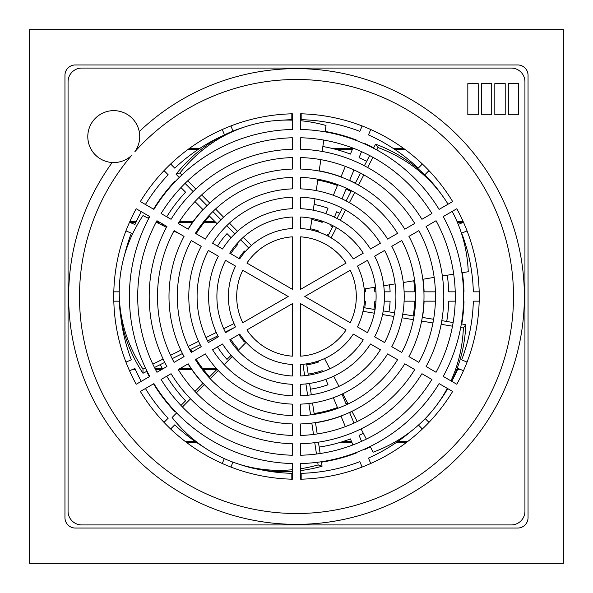 <?xml version="1.0" encoding="UTF-8"?>
<svg xmlns="http://www.w3.org/2000/svg" width="593" height="593" viewBox="0 0 593 593"><rect width="100%" height="100%" fill="white"/><g stroke="black" fill="none" stroke-linecap="round" stroke-linejoin="round"><path stroke-width="0.89" d="M362.093 125.931L359.847 131.349A176.884 176.884 0 0 0 301.17 119.675L301.17 113.812M233.034 131.075L230.907 125.931M292.349 113.804L292.349 129.452A167.1 167.1 0 0 0 153.906 209.381L140.356 201.553A182.748 182.748 0 0 1 292.349 113.804A182.748 182.748 0 0 0 291.83 113.812L291.83 119.675A176.884 176.884 0 0 0 282.602 120.164M422.372 164.016L418.228 168.16A176.884 176.884 0 0 0 368.483 134.922L370.729 129.511M223.138 135.545A176.884 176.884 0 0 0 174.772 168.16L170.628 164.016M222.271 129.511L224.495 134.87M426.908 176.996A176.884 176.884 0 0 0 424.84 174.772L428.984 170.628M463.489 222.271L458.248 224.443M141.275 211.679A176.884 176.884 0 0 0 134.922 224.517L129.511 222.271M164.016 170.628L168.16 174.772A176.884 176.884 0 0 0 145.433 204.481M479.188 291.83L473.325 291.83A176.884 176.884 0 0 0 461.65 233.153L467.069 230.907M119.237 291.83L113.812 291.83M125.931 230.907L131.349 233.153A176.884 176.884 0 0 0 124.5 255.227M467.069 362.093L461.65 359.847A176.884 176.884 0 0 0 473.325 301.17L479.188 301.17M120.75 316.529A176.884 176.884 0 0 0 131.349 359.847L125.931 362.093M113.812 301.17L119.319 301.17M451.725 381.321A176.884 176.884 0 0 0 458.078 368.483L463.489 370.729M428.984 422.372L425.211 418.606M145.433 388.519A176.884 176.884 0 0 0 168.16 418.228L164.016 422.372M129.511 370.729L134.922 368.483A176.884 176.884 0 0 0 141.275 381.321M418.473 425.077L422.372 428.984M370.729 463.489L368.483 458.078A176.884 176.884 0 0 0 411.394 430.992M224.295 458.604L222.271 463.489M170.628 428.984L174.772 424.84A176.884 176.884 0 0 0 204.096 447.33M301.17 479.188L301.17 473.325A176.884 176.884 0 0 0 359.847 461.65L362.093 467.069M261.246 469.834A176.884 176.884 0 0 0 291.83 473.325L291.83 479.188A182.748 182.748 0 0 0 292.349 479.196A182.748 182.748 0 0 1 140.356 391.447L153.906 383.619A167.1 167.1 0 0 0 292.349 463.548L292.349 479.196M230.907 467.069L232.953 462.132M361.56 151.645L359.069 157.664A152.282 152.282 0 0 1 366.667 161.34M364.739 143.966L364.91 143.558A167.537 167.537 0 0 1 373.694 147.805M462.34 272.706A167.537 167.537 0 0 1 463.978 291.83L463.533 291.83M455.224 291.83L448.708 291.83A152.282 152.282 0 0 0 447.285 275.211M455.224 301.17L448.708 301.17A152.282 152.282 0 0 1 446.722 321.465M463.533 301.17L463.978 301.17A167.537 167.537 0 0 1 461.777 323.963M370.38 446.87A167.537 167.537 0 0 1 364.91 449.442L364.739 449.034M361.56 441.355L359.069 435.336A152.282 152.282 0 0 0 363.346 433.327M352.924 444.935L350.433 438.916A152.282 152.282 0 0 1 319.182 447.085M356.104 452.607L356.274 453.015A167.537 167.537 0 0 1 321.45 462.169M345.348 426.634L341.012 416.175A127.68 127.68 0 0 1 315.513 422.757M353.977 423.054L349.648 412.595A127.68 127.68 0 0 0 352.005 411.483M435.418 301.17L424.099 301.17A127.68 127.68 0 0 1 422.453 317.433M435.418 291.83L424.099 291.83A127.68 127.68 0 0 0 423.009 279.244M353.977 169.946L349.648 180.405A127.68 127.68 0 0 1 355.326 183.178M166.744 376.214A152.282 152.282 0 0 0 185.565 400.824L180.961 405.434M175.083 411.305L174.772 411.616A167.537 167.537 0 0 1 153.528 383.841M149.377 376.644A167.537 167.537 0 0 1 146.649 371.426M162.593 369.016A152.282 152.282 0 0 1 160.295 364.606M148.346 218.268A167.537 167.537 0 0 1 149.377 216.356M153.528 209.159A167.537 167.537 0 0 1 174.772 181.384L175.083 181.695M180.961 187.566L185.565 192.176A152.282 152.282 0 0 0 166.744 216.786M161.993 225.095A152.282 152.282 0 0 1 162.593 223.984M325.12 131.424A167.537 167.537 0 0 1 356.274 139.985L356.104 140.393M352.924 148.065L350.433 154.084A152.282 152.282 0 0 0 322.844 146.515M188.063 363.902A127.68 127.68 0 0 0 202.969 383.419L194.964 391.424M183.904 356.712A127.68 127.68 0 0 1 182.296 353.598M194.964 201.576L202.969 209.581A127.68 127.68 0 0 0 188.063 229.098M345.348 166.366L341.012 176.825A127.68 127.68 0 0 0 319.182 170.851M333.362 397.703L337.432 407.532A118.333 118.333 0 0 1 314.127 413.514M217.105 369.283L209.581 376.807A118.333 118.333 0 0 1 196.157 359.232M192.006 352.034A118.333 118.333 0 0 1 190.657 349.425M347.698 403.188A118.333 118.333 0 0 1 346.067 403.959L341.998 394.13M404.107 301.17L414.744 301.17A118.333 118.333 0 0 1 413.239 315.899M196.157 233.768A118.333 118.333 0 0 1 209.581 216.193L217.105 223.717M413.788 280.778A118.333 118.333 0 0 1 414.744 291.83L404.107 291.83M341.998 198.87L346.067 189.041A118.333 118.333 0 0 1 351.026 191.472M317.789 180.094A118.333 118.333 0 0 1 337.432 185.468L333.362 195.297M318.189 361.07L318.582 362.012A69.136 69.136 0 0 1 306.796 364.865M364.45 301.17L365.473 301.17A69.136 69.136 0 0 1 364.695 307.834M365.206 288.85A69.136 69.136 0 0 1 365.473 291.83L364.45 291.83M326.825 235.51L327.21 234.561A69.136 69.136 0 0 1 328.352 235.139M308.19 374.101A78.476 78.476 0 0 0 322.162 370.662L322.592 371.707M325.779 379.394L328.011 384.783A93.738 93.738 0 0 1 310.458 389.186M230.707 339.278A78.476 78.476 0 0 0 237.8 348.588L237.007 349.388M231.122 355.274L227 359.395A93.738 93.738 0 0 1 217.483 346.92M213.324 339.722A93.738 93.738 0 0 1 212.657 338.418M226.556 332.087A78.476 78.476 0 0 1 226.304 331.598M373.916 309.368A78.476 78.476 0 0 0 374.835 301.17L375.969 301.17M384.286 301.17L390.12 301.17A93.738 93.738 0 0 1 388.964 311.866M217.483 246.08A93.738 93.738 0 0 1 227 233.605L231.122 237.726M237.007 243.612L237.8 244.412A78.476 78.476 0 0 0 230.707 253.722M389.505 284.81A93.738 93.738 0 0 1 390.12 291.83L384.286 291.83M375.969 291.83L374.835 291.83A78.476 78.476 0 0 0 374.435 287.316M332.658 226.845A78.476 78.476 0 0 0 330.798 225.911L331.228 224.873M334.415 217.186L336.646 211.797A93.738 93.738 0 0 1 339.685 213.31M314.12 204.437A93.738 93.738 0 0 1 328.011 208.217L325.779 213.606M322.592 221.293L322.162 222.338A78.476 78.476 0 0 0 311.851 219.536M245.146 341.249L244.42 341.968A69.136 69.136 0 0 1 238.816 334.6M238.816 258.4A69.136 69.136 0 0 1 244.42 251.032L245.146 251.751M310.458 228.787A69.136 69.136 0 0 1 318.582 230.988L318.189 231.93M403.418 148.294L393.063 148.294M352.828 148.294L331.517 148.294M199.937 148.294L189.582 148.294M188.055 149.414L198.247 149.414M335.934 149.414L352.368 149.414M394.753 149.414L404.945 149.414M463.2 221.619L457.077 221.619M322.459 221.619L319.99 221.619M215.014 221.619L204.867 221.619M193.081 221.619L179.397 221.619M158.494 221.619L156.47 221.619M136.249 221.619L129.8 221.619M463.444 222.16L457.307 222.16M322.236 222.16L321.651 222.16M215.555 222.16L204.429 222.16M192.688 222.16L179.056 222.16M159.435 222.16L156.181 222.16M135.997 222.16L129.556 222.16M130.623 222.731L135.73 222.731M157.271 222.731L160.429 222.731M178.693 222.731L192.28 222.731M203.97 222.731L216.126 222.731M457.551 222.731L462.377 222.731M216.186 368.268L202.406 368.268M190.894 368.268L180.502 368.268M162.185 368.268L154.847 368.268M458.856 368.809L457.929 368.809M216.667 368.809L202.821 368.809M191.265 368.809L179.568 368.809M162.475 368.809L155.121 368.809M135.071 368.809L134.144 368.809M132.765 369.38L135.323 369.38M155.418 369.38L161.963 369.38M178.575 369.38L191.658 369.38M203.266 369.38L217.016 369.38M457.677 369.38L460.235 369.38M407.606 441.592L397.681 441.592M351.538 441.592L342.754 441.592M195.319 441.592L185.394 441.592M406.902 442.133L396.902 442.133M351.768 442.133L341.019 442.133M196.098 442.133L186.098 442.133M186.862 442.704L196.935 442.704M339.1 442.704L352.005 442.704M396.065 442.704L406.138 442.704M204.192 368.809A2245.81 1720.389 0 0 0 202.858 368.846M191.561 369.231A2245.81 1720.389 0 0 0 187.514 369.38M404.167 148.836L393.885 148.836M352.605 148.836L333.726 148.836M199.115 148.836L188.833 148.836M198.855 149.013A2245.81 1720.389 0 0 0 188.085 149.392M404.915 149.392A2245.81 1720.389 0 0 0 394.145 149.013M29.65 29.65L563.35 29.65L563.35 563.35L29.65 563.35L29.65 29.65M136.205 384.249A182.748 182.748 0 0 1 136.205 208.751L149.755 216.571A167.1 167.1 0 0 0 149.755 376.429L136.205 384.249M300.651 113.804A182.748 182.748 0 0 1 452.644 201.553L439.094 209.381A167.1 167.1 0 0 0 300.651 129.452L300.651 113.804M456.795 208.751A182.748 182.748 0 0 1 456.795 384.249L443.245 376.429A167.1 167.1 0 0 0 443.245 216.571L456.795 208.751M452.644 391.447A182.748 182.748 0 0 1 300.651 479.196L300.651 463.548A167.1 167.1 0 0 0 439.094 383.619L452.644 391.447M300.651 375.999L300.651 364.487A68.113 68.113 0 0 0 353.302 334.089L363.272 339.848A79.603 79.603 0 0 1 300.651 375.999M300.651 415.626L300.651 404.13A107.711 107.711 0 0 0 387.629 353.91L397.592 359.662A119.2 119.2 0 0 1 300.651 415.626M300.651 455.239L300.651 443.742A147.301 147.301 0 0 0 421.942 373.716L431.897 379.468A158.798 158.798 0 0 1 300.651 455.239M346.09 329.93A59.804 59.804 0 0 1 300.651 356.163L300.651 303.69L346.09 329.93M300.651 423.936A127.51 127.51 0 0 0 404.789 363.813L414.744 369.565A138.999 138.999 0 0 1 300.651 435.432L300.651 423.936M300.651 384.316A87.912 87.912 0 0 0 370.469 344.007L380.432 349.751A99.402 99.402 0 0 1 300.651 395.813L300.651 384.316M367.423 332.651L357.453 326.899A68.113 68.113 0 0 0 357.453 266.101L367.423 260.349A79.603 79.603 0 0 1 367.423 332.651M401.743 352.464L391.788 346.72A107.711 107.711 0 0 0 391.788 246.28L401.743 240.536A119.2 119.2 0 0 1 401.743 352.464M436.048 372.271L426.093 366.526A147.301 147.301 0 0 0 426.093 226.474L436.048 220.729A158.798 158.798 0 0 1 436.048 372.271M350.248 270.267A59.804 59.804 0 0 1 350.248 322.733L304.809 296.5L350.248 270.267M408.94 356.623A127.51 127.51 0 0 0 408.94 236.377L418.895 230.633A138.999 138.999 0 0 1 418.895 362.367L408.94 356.623M374.628 336.809A87.912 87.912 0 0 0 374.628 256.191L384.59 250.439A99.402 99.402 0 0 1 384.59 342.561L374.628 336.809M363.272 253.152L353.302 258.911A68.113 68.113 0 0 0 300.651 228.513L300.651 217.001A79.603 79.603 0 0 1 363.272 253.152M397.592 233.338L387.629 239.09A107.711 107.711 0 0 0 300.651 188.87L300.651 177.374A119.2 119.2 0 0 1 397.592 233.338M431.897 213.532L421.942 219.284A147.301 147.301 0 0 0 300.651 149.258L300.651 137.761A158.798 158.798 0 0 1 431.897 213.532M300.651 236.837A59.804 59.804 0 0 1 346.09 263.07L300.651 289.31L300.651 236.837M404.789 229.187A127.51 127.51 0 0 0 300.651 169.064L300.651 157.568A138.999 138.999 0 0 1 414.744 223.435L404.789 229.187M370.469 248.993A87.912 87.912 0 0 0 300.651 208.684L300.651 197.187A99.402 99.402 0 0 1 380.432 243.249L370.469 248.993M292.349 217.001L292.349 228.513A68.113 68.113 0 0 0 239.698 258.911L229.728 253.152A79.603 79.603 0 0 1 292.349 217.001M292.349 177.374L292.349 188.87A107.711 107.711 0 0 0 205.371 239.09L195.408 233.338A119.2 119.2 0 0 1 292.349 177.374M292.349 137.761L292.349 149.258A147.301 147.301 0 0 0 171.058 219.284L161.103 213.532A158.798 158.798 0 0 1 292.349 137.761M292.349 169.064A127.51 127.51 0 0 0 188.211 229.187L178.256 223.435A138.999 138.999 0 0 1 292.349 157.568L292.349 169.064M292.349 208.684A87.912 87.912 0 0 0 222.531 248.993L212.568 243.249A99.402 99.402 0 0 1 292.349 197.187L292.349 208.684M292.349 236.837L292.349 289.31L246.91 263.07A59.804 59.804 0 0 1 292.349 236.837M225.577 260.349L235.547 266.101A68.113 68.113 0 0 0 235.547 326.899L225.577 332.651A79.603 79.603 0 0 1 225.577 260.349M191.257 240.536L201.212 246.28A107.711 107.711 0 0 0 201.212 346.72L191.257 352.464A119.2 119.2 0 0 1 191.257 240.536M156.952 220.729L166.907 226.474A147.301 147.301 0 0 0 166.907 366.526L156.952 372.271A158.798 158.798 0 0 1 156.952 220.729M292.349 423.936L292.349 435.432A138.999 138.999 0 0 1 178.256 369.565L188.211 363.813A127.51 127.51 0 0 0 292.349 423.936M292.349 384.316L292.349 395.813A99.402 99.402 0 0 1 212.568 349.751L222.531 344.007A87.912 87.912 0 0 0 292.349 384.316M292.349 303.69L292.349 356.163A59.804 59.804 0 0 1 246.91 329.93L292.349 303.69M292.349 455.239A158.798 158.798 0 0 1 161.103 379.468L171.058 373.716A147.301 147.301 0 0 0 292.349 443.742L292.349 455.239M184.06 236.377A127.51 127.51 0 0 0 184.06 356.623L174.105 362.367A138.999 138.999 0 0 1 174.105 230.633L184.06 236.377M292.349 415.626A119.2 119.2 0 0 1 195.408 359.662L205.371 353.91A107.711 107.711 0 0 0 292.349 404.13L292.349 415.626M218.372 256.191A87.912 87.912 0 0 0 218.372 336.809L208.41 342.561A99.402 99.402 0 0 1 208.41 250.439L218.372 256.191M292.349 375.999A79.603 79.603 0 0 1 229.728 339.848L239.698 334.089A68.113 68.113 0 0 0 292.349 364.487L292.349 375.999M242.752 270.267L288.191 296.5L242.752 322.733A59.804 59.804 0 0 1 242.752 270.267M134.885 151.682A25.959 25.959 0 0 0 117.948 110.98A25.959 25.959 0 0 0 88.92 144.151A25.959 25.959 0 0 0 131.505 155.536A217.008 217.008 0 0 0 255.242 509.55A217.008 217.008 0 0 0 502.189 227.327A217.008 217.008 0 0 0 134.885 151.682M448.063 204.2A177.263 153.513 144 0 0 442.348 195.668L439.91 192.31A177.263 153.513 144 0 0 375.577 144.166L373.494 148.191M369.661 155.566L364.369 165.766M360.544 173.134L355.244 183.333M351.419 190.709L346.127 200.901M342.302 208.276L337.002 218.476M333.177 225.851L327.885 236.044M376.77 149.94L378.023 147.531L375.577 144.166M331.131 237.845L336.431 227.638M340.263 220.255L345.563 210.048M349.396 202.673L354.688 192.466M358.52 185.09L363.813 174.891M367.645 167.515L372.938 157.315M461.91 272.78L468.255 271.727A177.263 153.513 144 0 0 452.185 211.412M442.348 195.668A177.263 153.513 144 0 0 378.023 147.531M364.198 289.013L375.554 287.131M383.753 285.767L395.101 283.884M403.299 282.52L414.64 280.637M422.839 279.273L434.18 277.391M442.371 276.027L453.712 274.144M292.349 120.179A177.263 153.513 72 0 0 245.672 126.628L241.722 127.91A177.263 153.513 72 0 0 176.062 174.216L179.242 177.448M185.068 183.363L193.133 191.554M198.966 197.469L207.024 205.66M212.857 211.575L220.922 219.766M226.748 225.681L234.813 233.864M240.639 239.787L248.704 247.97M181.918 174.868L180.013 172.934L176.062 174.216M251.417 245.435L243.345 237.237M237.511 231.314L229.439 223.124M223.613 217.201L215.541 209.01M209.714 203.088L201.642 194.897M195.816 188.982L187.751 180.791M325.053 131.854L326.009 125.494A177.263 153.513 72 0 0 300.651 120.727M245.672 126.628A177.263 153.513 72 0 0 180.013 172.934M310.302 229.802L312.014 218.424M313.252 210.196L314.965 198.825M316.202 190.612L317.915 179.242M319.153 171.021L320.865 159.658M322.103 151.437L323.815 140.074M148.739 218.469L142.987 215.593A177.263 153.513 0 0 0 119.237 292.349A177.263 153.513 0 0 0 142.987 369.105L145.418 367.89M152.846 364.176L163.127 359.032M170.562 355.318L180.843 350.174M188.278 346.46L198.559 341.316M205.993 337.602L216.282 332.458M223.717 328.737L234.005 323.593M180.806 234.502L173.882 231.04M166.448 227.319L156.167 222.182M119.237 292.349L119.237 296.5A177.263 153.513 0 0 0 142.987 373.256L147.042 371.233M154.469 367.512L164.75 362.375M172.178 358.661L182.451 353.524M189.886 349.811L200.16 344.666M207.594 340.953L217.868 335.816M225.296 332.102L234.502 327.499M451.629 381.269A177.263 153.513 -144 0 0 465.809 324.638L461.339 323.889M453.148 322.533L441.815 320.65M433.616 319.286L422.283 317.403M414.084 316.039L402.751 314.157M394.56 312.793L383.219 310.91M375.028 309.546L363.694 307.663M370.173 446.485L373.138 452.192A177.263 153.513 -144 0 0 437.471 404.055L439.91 400.69A177.263 153.513 -144 0 0 447.73 388.608M460.694 327.551L463.37 327.996L465.809 324.638M362.983 311.31L374.331 313.2M382.537 314.564L393.878 316.447M402.076 317.811L413.425 319.694M421.623 321.058L432.957 322.94M441.155 324.304L452.496 326.187M437.471 404.055A177.263 153.513 -144 0 0 447.285 388.348M450.969 380.884A177.263 153.513 -144 0 0 463.37 327.996M324.541 358.572L329.841 368.787M333.674 376.17L338.966 386.377M342.798 393.752L348.098 403.952M351.923 411.327L357.223 421.534M361.048 428.909L366.348 439.109M176.625 412.913L172.111 417.502A177.263 153.513 -72 0 0 237.771 463.808L241.722 465.09A177.263 153.513 -72 0 0 292.349 471.339M300.651 470.553A177.263 153.513 -72 0 0 322.058 466.217L321.384 461.739M320.153 453.526L318.441 442.163M317.203 433.95L315.491 422.587M314.253 414.374L312.541 403.01M311.303 394.797L309.59 383.434M308.353 375.221L306.648 363.857M317.707 462.251L318.115 464.934L322.058 466.217M302.956 364.31L304.669 375.688M305.906 383.908L307.619 395.279M308.857 403.499L310.569 414.87M311.807 423.083L313.519 434.454M314.757 442.667L316.469 454.03M237.771 463.808A177.263 153.513 -72 0 0 292.349 469.745M300.651 468.722A177.263 153.513 -72 0 0 318.115 464.934M246.125 342.346L238.052 350.545M232.219 356.467L224.147 364.665M218.32 370.588L210.248 378.779M204.415 384.694L196.35 392.885M190.523 398.807L182.451 406.998M142.987 369.105L142.987 373.256M64.956 517.667L64.956 75.333A10.385 10.385 0 0 1 75.333 64.956L517.667 64.956A10.385 10.385 0 0 1 528.044 75.333L528.044 517.667A10.385 10.385 0 0 1 517.667 528.044L75.333 528.044A10.385 10.385 0 0 1 64.956 517.667M139.229 131.616A25.959 25.959 0 0 0 110.935 110.795A25.959 25.959 0 0 0 87.801 137.228A25.959 25.959 0 0 0 112.196 162.512A227.86 227.86 0 0 0 259.037 521.262A227.86 227.86 0 0 0 514.301 229.535A227.86 227.86 0 0 0 139.229 131.616M511.225 68.069L81.775 68.069A13.706 13.706 0 0 0 68.069 81.775L68.069 511.225A13.706 13.706 0 0 0 81.775 524.931L511.225 524.931A13.706 13.706 0 0 0 524.931 511.225L524.931 81.775A13.706 13.706 0 0 0 511.225 68.069M518.705 114.79L508.32 114.79L508.32 83.643L518.705 83.643L518.705 114.79M505.206 114.79L494.821 114.79L494.821 83.643L505.206 83.643L505.206 114.79M491.708 114.79L481.323 114.79L481.323 83.643L491.708 83.643L491.708 114.79M478.21 114.79L467.825 114.79L467.825 83.643L478.21 83.643L478.21 114.79"/></g></svg>
